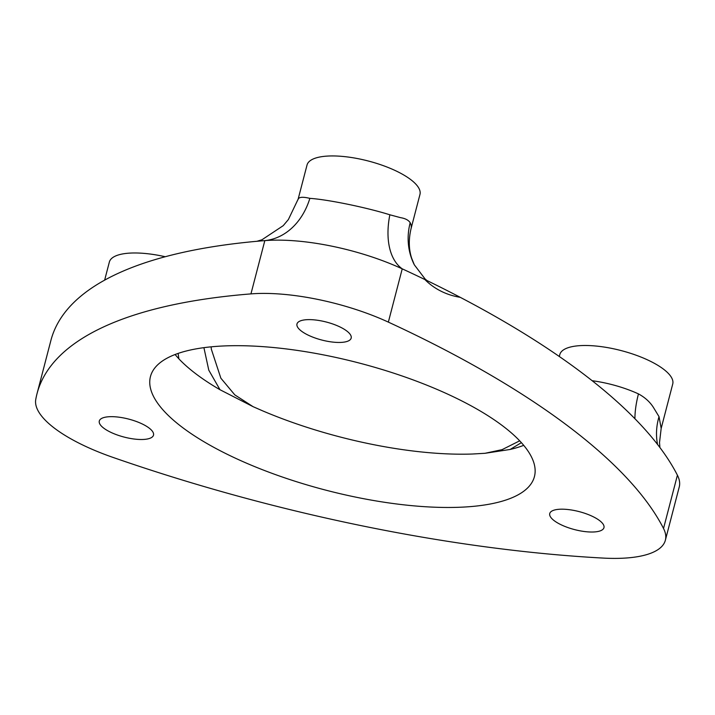 <?xml version="1.0" encoding="UTF-8"?>
<svg xmlns="http://www.w3.org/2000/svg" width="715" height="715" viewBox="0 0 715 715"><rect width="100%" height="100%" fill="white"/><g stroke="black" fill="none" stroke-linecap="round" stroke-linejoin="round"><path stroke-width="1.07" d="M165.219 256.73A58.353 19.332 -165.4 0 0 109.35 262.056L104.64 280.137M592.172 380.72A58.353 19.332 14.6 0 1 638.459 393.902C644.832 397.343 649.765 401.776 653.278 407.201L659.024 416.648L661.178 428.383L659.516 442.514L659.909 447.527M661.178 428.383L672.735 384A58.353 19.332 -165.4 0 0 663.234 368.958A58.353 19.332 -165.4 0 0 602.03 346.748A58.353 19.332 -165.4 0 0 559.8 354.577L559.3 356.49M554.313 520.761A28.01 9.277 -165.4 0 0 583.69 531.424A28.01 9.277 -165.4 0 0 603.961 527.661A28.01 9.277 -165.4 0 0 599.402 520.449A28.01 9.277 -165.4 0 0 570.016 509.786A28.01 9.277 -165.4 0 0 549.746 513.54A28.01 9.277 -165.4 0 0 554.313 520.761M175.05 354.533L178.875 358.832A198.395 65.717 -165.4 0 0 196.643 374.41A198.395 65.717 -165.4 0 0 219.997 389.729L253.101 406.683L262.906 410.964A198.395 65.717 -165.4 0 0 472.499 454.016L485.029 453.292L510.126 449.458A198.395 65.717 -165.4 0 0 523.72 445.347M182.763 427.686A198.395 65.717 -165.4 0 0 390.873 503.208A198.395 65.717 -165.4 0 0 534.436 476.583A198.395 65.717 -165.4 0 0 502.127 425.461A198.395 65.717 -165.4 0 0 294.017 349.948A198.395 65.717 -165.4 0 0 150.454 376.564A198.395 65.717 -165.4 0 0 182.763 427.686M103.863 428.24A28.01 9.277 -165.4 0 0 133.24 438.903A28.01 9.277 -165.4 0 0 153.511 435.14A28.01 9.277 -165.4 0 0 148.943 427.928A28.01 9.277 -165.4 0 0 119.566 417.265A28.01 9.277 -165.4 0 0 99.296 421.019A28.01 9.277 -165.4 0 0 103.863 428.24M663.529 528.474L677.409 475.198A658.962 218.263 -165.4 0 0 659.087 446.446A658.962 218.263 -165.4 0 0 580.491 371.737A658.962 218.263 -165.4 0 0 460.219 297.315A658.962 218.263 -165.4 0 0 423.387 278.814A658.962 218.263 -165.4 0 0 402.232 268.84L388.352 322.116A116.706 38.655 -165.4 0 0 250.947 293.892A658.962 218.263 -165.4 0 0 37.01 393.742A658.962 218.263 -165.4 0 0 35.75 399.533A116.706 38.655 -165.4 0 0 112.854 457.359A658.962 218.263 -165.4 0 0 603.228 558.084A116.706 38.655 -165.4 0 0 665.37 540.227A116.706 38.655 -165.4 0 0 663.529 528.474A658.962 218.263 -165.4 0 0 566.611 425.014A658.962 218.263 -165.4 0 0 388.352 322.116M346.623 330.884A28.01 9.277 14.6 0 1 351.181 338.106A28.01 9.277 14.6 0 1 330.92 341.859A28.01 9.277 14.6 0 1 301.533 331.197A28.01 9.277 14.6 0 1 296.975 323.984A28.01 9.277 14.6 0 1 317.245 320.222A28.01 9.277 14.6 0 1 346.623 330.884M298.03 199.673C298.459 197.027 302.4 196.58 309.863 198.359C327.685 199.494 366.366 207.439 389.854 214.786L400.498 217.646C405.262 218.415 408.488 220.104 410.187 222.714A58.353 19.332 14.6 0 1 411.08 228.532L419.964 194.435A58.353 19.332 -165.4 0 0 410.464 179.402A58.353 19.332 -165.4 0 0 349.251 157.193A58.353 19.332 -165.4 0 0 307.03 165.022L298.137 199.154L288.386 219.532L283.229 225.663L261.94 239.784L256.917 241.286M510.126 449.458L521.387 442.656M219.997 389.729L208.78 370.156L203.909 347.66M178.875 358.832L178.124 353.407M309.863 198.359A70.025 54.939 -94.4 0 1 264.827 240.615A658.962 218.263 -165.4 0 0 261.216 240.91A658.962 218.263 -165.4 0 0 213.472 246.63A658.962 218.263 -165.4 0 0 57.951 322.974A658.962 218.263 -165.4 0 0 50.89 340.465L37.01 393.742M250.947 293.892L264.827 240.615A116.706 38.655 14.6 0 1 402.232 268.84A70.025 40.406 -66.3 0 1 389.854 214.786M677.409 475.198A116.706 38.655 14.6 0 1 679.25 486.951L665.37 540.227M460.219 297.315A70.025 63.429 153.2 0 1 424.916 279.565M411.08 228.532C408.542 239.266 408.721 249.133 411.626 258.133L414.351 264.899A70.025 63.429 153.2 0 1 414.307 264.8A70.025 63.429 153.2 0 1 410.187 222.714M638.459 393.902A70.025 31.335 -65.3 0 0 634.911 418.713M657.568 444.462A70.025 58.594 146.8 0 1 659.024 416.648M211.148 346.829L211.309 349.117L220.864 378.19L234.806 394.877L253.101 406.683M427.061 280.593L425.175 279.082L414.307 264.8M519.689 440.824L502.073 449.655L485.029 453.292"/></g></svg>
